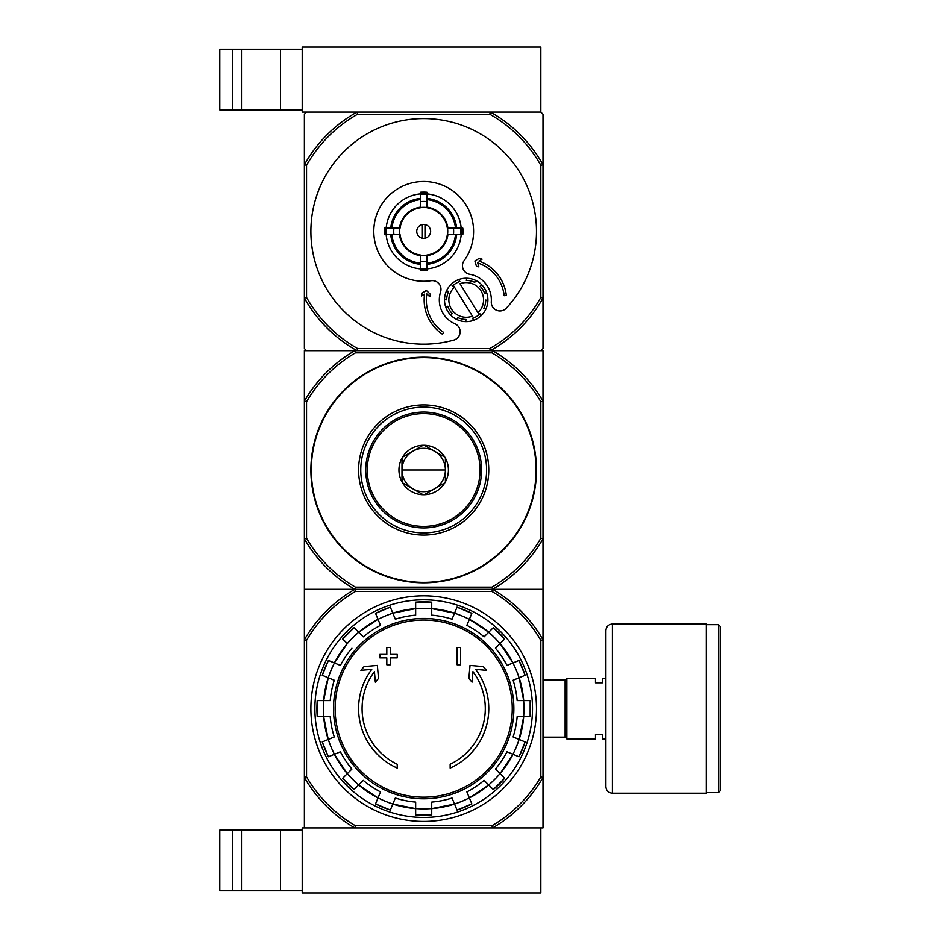 <?xml version="1.0" encoding="UTF-8"?>
<svg xmlns="http://www.w3.org/2000/svg" width="940" height="940" viewBox="0 0 940 940"><rect width="100%" height="100%" fill="white"/><g stroke="black" fill="none" stroke-linecap="round" stroke-linejoin="round"><path stroke-width="1.41" d="M302.21 893L540.829 893L540.829 827.928L492.537 827.928L542.991 827.928L542.991 777.462A137.745 137.745 0 0 1 492.537 827.928L354.838 827.928A137.745 137.745 0 0 1 304.384 777.462L304.384 827.928L354.838 827.928L302.21 827.928L302.21 893M219.784 830.091L219.784 890.826L232.791 890.826L232.791 830.091L219.784 830.091M302.21 830.091L232.791 830.091M241.474 830.091L241.474 890.826L232.791 890.826M241.474 890.826L302.21 890.826M490.339 112.072L357.036 112.072A136.664 136.664 0 0 0 304.384 164.735L306.546 165.299A134.49 134.49 0 0 1 357.611 114.245L489.764 114.245L490.339 112.072L540.829 112.072L490.339 112.072A136.664 136.664 0 0 1 542.991 164.735L542.991 114.245L540.829 112.072L540.829 47L302.21 47L302.21 112.072L357.036 112.072L306.546 112.072L304.384 114.245L304.384 348.529L306.546 350.69L354.838 350.69L304.384 350.69L304.384 538.843L306.546 538.268L306.546 401.733L304.384 401.157A137.745 137.745 0 0 1 354.838 350.69L492.537 350.69A137.745 137.745 0 0 1 542.991 401.157L542.991 589.31L304.384 589.31L304.384 777.462L306.546 776.875L306.546 640.352A135.571 135.571 0 0 1 355.426 591.471L354.838 589.31L492.537 589.31A137.745 137.745 0 0 1 542.991 639.776L542.991 777.462L540.829 776.875A135.571 135.571 0 0 1 491.949 825.755L355.426 825.755L354.838 827.928M219.784 49.174L219.784 109.91L232.791 109.91L232.791 49.174L219.784 49.174M302.21 49.174L232.791 49.174M241.474 49.174L241.474 109.91L232.791 109.91M241.474 109.91L302.21 109.91M397.221 768.074A65.072 65.072 0 0 1 371.758 669.386L360.889 670.337L364.109 666.577L377.363 665.414L378.503 678.445L375.342 682.146L374.426 671.63A61.605 61.605 0 0 0 397.221 764.243L397.221 768.074M450.154 764.243L450.154 768.074A65.072 65.072 0 0 0 475.616 669.386L486.485 670.337L483.266 666.577L470.012 665.414L468.872 678.445L472.033 682.146L472.949 671.63A61.605 61.605 0 0 1 450.154 764.243M457.099 664.792L460.565 664.792L460.565 647.448L457.099 647.448L457.099 664.792M386.81 657.859L386.81 664.792L390.276 664.792L390.276 657.859L397.221 657.859L397.221 654.381L390.276 654.381L390.276 647.448L386.81 647.448L386.81 654.381L379.866 654.381L379.866 657.859L386.81 657.859M322.255 675.284A106.772 106.772 0 0 1 328.401 660.456L322.255 675.284L334.264 680.266A93.812 93.812 0 0 0 330.222 700.594L317.227 700.594A106.772 106.772 0 0 0 317.227 716.644L330.222 716.644A93.812 93.812 0 0 0 334.264 736.972L322.255 741.942A106.772 106.772 0 0 0 328.401 756.77L322.255 741.942M328.401 756.77L340.409 751.8A93.812 93.812 0 0 0 351.924 769.038L342.724 778.226L354.075 789.577A106.772 106.772 0 0 1 342.724 778.226M354.075 789.577L363.275 780.388L358.657 785.006L378.009 797.931A100.322 100.322 0 0 1 358.657 785.006M363.275 780.388A93.812 93.812 0 0 0 380.5 791.903L375.53 803.911L390.359 810.045A106.772 106.772 0 0 1 375.53 803.911M390.359 810.045L395.329 798.036A93.812 93.812 0 0 0 415.656 802.09L415.656 815.086L431.719 815.086A106.772 106.772 0 0 1 415.656 815.086M431.719 815.086L431.719 802.09A93.812 93.812 0 0 0 452.046 798.036L457.016 810.045L471.845 803.911A106.772 106.772 0 0 1 457.016 810.045M471.845 803.911L466.875 791.903A93.812 93.812 0 0 0 484.1 780.388L493.3 789.577L504.651 778.226A106.772 106.772 0 0 1 493.3 789.577M504.651 778.226L495.451 769.038L500.068 773.655L513.005 754.303A100.322 100.322 0 0 1 500.068 773.655M495.451 769.038A93.812 93.812 0 0 0 506.966 751.8L518.974 756.77L525.119 741.942A106.772 106.772 0 0 1 518.974 756.77M525.119 741.942L513.111 736.972A93.812 93.812 0 0 0 517.153 716.644L530.148 716.644L530.16 700.594A106.772 106.772 0 0 1 530.148 716.644M530.148 700.594L517.153 700.594A93.812 93.812 0 0 0 513.111 680.266L525.119 675.284L518.974 660.456A106.772 106.772 0 0 1 525.119 675.284M518.974 660.456L506.966 665.426A93.812 93.812 0 0 0 495.451 648.201L504.651 639.012L493.3 627.65M504.651 639.012A106.772 106.772 0 0 0 493.3 627.661L484.1 636.85L488.718 632.232L469.365 619.295A100.322 100.322 0 0 1 488.718 632.232M484.1 636.85A93.812 93.812 0 0 0 466.875 625.335L471.845 613.327L457.016 607.181A106.772 106.772 0 0 1 471.845 613.327M457.016 607.181L452.046 619.19A93.812 93.812 0 0 0 431.719 615.148L431.719 602.152A106.772 106.772 0 0 0 415.656 602.152L431.719 602.152M415.656 602.152L415.656 615.148A93.812 93.812 0 0 0 395.329 619.19L390.359 607.181L375.53 613.327A106.772 106.772 0 0 1 390.359 607.181M375.53 613.327L380.5 625.335A93.812 93.812 0 0 0 363.275 636.85L354.075 627.661A106.772 106.772 0 0 0 342.724 639.012L347.306 643.583A100.263 100.263 0 0 1 358.692 632.268M351.924 648.201A93.812 93.812 0 0 0 340.409 665.426L328.401 660.456M355.426 591.471L491.949 591.471L492.537 589.31L542.991 589.31L542.991 639.776L540.829 640.352L540.829 776.875M492.537 827.928L491.949 825.755M355.426 825.755A135.571 135.571 0 0 1 306.546 776.875M491.949 591.471A135.571 135.571 0 0 1 540.829 640.352M306.546 640.352L304.384 639.776A137.745 137.745 0 0 1 354.838 589.31L304.384 589.31L304.384 538.843A137.745 137.745 0 0 0 354.838 589.31L355.426 587.136L491.949 587.136A135.571 135.571 0 0 0 540.829 538.268L542.991 538.843A137.745 137.745 0 0 1 492.537 589.31L491.949 587.136M310.882 708.619A112.8 112.8 0 0 1 480.082 610.93A112.8 112.8 0 0 1 480.082 806.309A112.8 112.8 0 0 1 310.882 708.619M314.877 708.619A108.805 108.805 0 0 1 478.096 614.384A108.805 108.805 0 0 1 478.096 802.842A108.805 108.805 0 0 1 314.877 708.619M605.9 738.981L602.434 738.981L602.434 734.434L595.49 734.434L595.49 738.981L566.855 738.981L566.855 678.245L595.49 678.245L595.49 682.804L602.434 682.804L602.434 678.245L605.9 678.245M542.991 680.078L565.116 680.078L565.116 737.16L566.855 738.887M566.855 678.339L565.116 680.078M720.216 626.404L720.216 790.834L718.489 792.561L718.489 624.665L720.216 626.404M706.34 624.665L718.489 624.665M706.34 624.019L706.34 793.219L612.41 793.219C608.462 792.831 606.288 790.658 605.9 786.709L605.9 630.529C606.288 626.569 608.462 624.407 612.41 624.019L706.34 624.019M306.546 401.733A135.571 135.571 0 0 1 355.426 352.864L491.949 352.864A135.571 135.571 0 0 1 540.829 401.733L542.991 401.157L542.991 350.69L492.537 350.69L540.829 350.69L542.991 348.529L542.991 298.039A136.664 136.664 0 0 1 490.339 350.69L357.036 350.69A136.664 136.664 0 0 1 304.384 298.039L306.546 297.463L306.546 165.299M540.829 401.733L540.829 538.268M423.681 582.8A112.8 112.8 0 0 1 326.004 413.6A112.8 112.8 0 0 1 521.371 413.6A112.8 112.8 0 0 1 423.681 582.8M355.426 587.136A135.571 135.571 0 0 1 306.546 538.268M491.949 352.864L492.537 350.69M354.838 350.69L355.426 352.864M423.681 535.072A65.072 65.072 0 0 1 367.329 437.464A65.072 65.072 0 0 1 480.046 437.464A65.072 65.072 0 0 1 423.681 535.072M423.681 532.91A62.91 62.91 0 0 1 369.209 438.545A62.91 62.91 0 0 1 478.166 438.545A62.91 62.91 0 0 1 423.681 532.91M401.991 470L445.384 470A21.691 21.691 0 0 0 412.836 451.212A21.691 21.691 0 0 0 412.836 488.788A21.691 21.691 0 0 0 445.384 470M424.245 494.722L423.129 494.722A24.734 24.734 0 0 1 402.555 482.855L401.991 481.879A24.734 24.734 0 0 1 401.991 458.121L402.555 457.146A24.734 24.734 0 0 1 423.129 445.278L424.245 445.278A24.734 24.734 0 0 1 444.82 457.146L445.384 458.121A24.734 24.734 0 0 1 445.384 481.879L444.82 482.855A24.734 24.734 0 0 1 424.245 494.722L444.82 482.855M423.681 526.4A56.4 56.4 0 0 0 472.526 441.8A56.4 56.4 0 0 0 374.849 441.8A56.4 56.4 0 0 0 423.681 526.4M445.384 481.879L445.384 458.121M402.555 482.855L423.129 494.722M401.991 458.121L401.991 481.879M423.129 445.278L402.555 457.146M444.82 457.146L424.245 445.278M365.766 470A57.916 57.916 0 0 0 452.645 520.161A57.916 57.916 0 0 0 452.645 419.839A57.916 57.916 0 0 0 365.766 470M454.455 287.158L472.421 316.134A17.355 17.355 0 0 1 454.455 287.158L453.291 285.29L454.455 287.158M452.481 286.042A19.529 19.529 0 0 1 459.86 281.471L458.685 279.579A21.691 21.691 0 0 1 466.828 278.252L466.322 280.414A19.529 19.529 0 0 1 474.771 282.388L475.276 280.226A21.691 21.691 0 0 1 481.973 285.043L480.093 286.207A19.529 19.529 0 0 1 484.664 293.586L486.556 292.411A21.691 21.691 0 0 1 487.884 300.553L485.721 300.048A19.529 19.529 0 0 1 483.748 308.496L485.91 309.002A21.691 21.691 0 0 1 481.092 315.711L479.929 313.819A19.529 19.529 0 0 1 479.118 314.571L477.955 312.703L479.118 314.571A19.529 19.529 0 0 1 472.55 318.39L473.725 320.281A21.691 21.691 0 0 1 465.582 321.621L466.087 319.459A19.529 19.529 0 0 1 457.639 317.473L457.134 319.635A21.691 21.691 0 0 1 450.424 314.818L452.316 313.654A19.529 19.529 0 0 1 447.745 306.276L445.854 307.451A21.691 21.691 0 0 1 444.526 299.308L446.676 299.813A19.529 19.529 0 0 1 448.662 291.365L446.5 290.86A21.691 21.691 0 0 1 451.318 284.162L452.481 286.042L451.318 284.162A21.691 21.691 0 0 1 458.685 279.579L459.86 281.471M472.421 316.134L473.584 318.002L472.421 316.134M424.986 238.208L424.986 224.566M416.749 231.381A6.944 6.944 0 0 1 427.16 225.377A6.944 6.944 0 0 1 427.16 237.397A6.944 6.944 0 0 1 416.749 231.381M455.477 228.126L447.322 228.126A23.864 23.864 0 0 0 426.936 207.752L426.936 199.597A31.96 31.96 0 0 1 455.477 228.126L456.652 228.126A33.123 33.123 0 0 0 426.936 198.422L426.936 199.597M400.052 228.126L391.898 228.126A31.96 31.96 0 0 1 420.439 199.597L420.439 207.752A23.864 23.864 0 0 0 400.052 228.126L384.554 228.126A39.269 39.269 0 0 0 384.554 234.636L386.669 234.636A37.154 37.154 0 0 1 386.669 228.126M391.898 234.636L400.052 234.636A23.864 23.864 0 0 0 420.439 255.022L420.439 263.176A31.96 31.96 0 0 1 391.898 234.636L390.723 234.636A33.123 33.123 0 0 0 420.439 264.34L420.439 263.176M426.936 263.176L426.936 255.022A23.864 23.864 0 0 0 447.322 234.636L455.477 234.636A31.96 31.96 0 0 1 426.936 263.176L426.936 264.34A33.123 33.123 0 0 0 456.652 234.636L455.477 234.636M393.907 228.126A29.951 29.951 0 0 0 393.907 234.636L386.669 234.636M420.439 193.887A37.635 37.635 0 0 0 386.187 228.126L391.898 228.126M426.936 194.368L426.936 201.607A29.951 29.951 0 0 0 420.439 201.607L420.439 194.368A37.154 37.154 0 0 1 426.936 194.368L426.936 192.254A39.269 39.269 0 0 0 420.439 192.254L420.439 194.368M390.723 228.126A33.123 33.123 0 0 1 420.439 198.422L420.439 199.597M460.706 234.636L453.456 234.636A29.951 29.951 0 0 0 453.456 228.126L460.706 228.126A37.154 37.154 0 0 1 460.706 234.636L462.821 234.636A39.269 39.269 0 0 0 462.821 228.126L460.706 228.126M426.936 268.405L426.936 270.509A39.269 39.269 0 0 1 420.439 270.509L420.439 261.156A29.951 29.951 0 0 0 426.936 261.156L426.936 268.405A37.154 37.154 0 0 1 420.439 268.405M461.188 228.126A37.635 37.635 0 0 0 426.936 193.887M426.936 268.887A37.635 37.635 0 0 0 461.188 234.636M386.187 234.636A37.635 37.635 0 0 0 420.439 268.887M506.319 308.167A112.8 112.8 0 0 0 468.566 127.899A112.8 112.8 0 0 0 311.163 223.532A112.8 112.8 0 0 0 453.762 340.104A8.671 8.671 0 0 0 454.913 323.783A26.026 26.026 0 0 1 440.555 291.976A8.671 8.671 0 0 0 431.014 280.731A49.891 49.891 0 0 1 374.096 225.882A49.891 49.891 0 0 1 441.647 184.839A49.891 49.891 0 0 1 464.113 260.627A8.671 8.671 0 0 0 469.695 274.269A26.026 26.026 0 0 1 491.303 301.681A8.671 8.671 0 0 0 506.319 308.167M489.764 114.245A134.49 134.49 0 0 1 540.829 165.299L540.829 297.463A134.49 134.49 0 0 1 489.764 348.529L357.611 348.529A134.49 134.49 0 0 1 306.546 297.463M420.439 263.764A32.536 32.536 0 0 1 391.31 234.636M456.065 234.636A32.536 32.536 0 0 1 426.936 263.764M426.936 199.01A32.536 32.536 0 0 1 456.065 228.126M391.31 228.126A32.536 32.536 0 0 1 420.439 199.01M540.829 165.299L542.991 164.735L542.991 298.039L540.829 297.463M357.611 348.529L357.036 350.69M490.339 350.69L489.764 348.529M357.036 112.072L357.611 114.245M424.575 294.103A41.219 41.219 0 0 0 442.481 334.264L443.692 332.454A39.045 39.045 0 0 1 426.795 293.868L429.768 296.699L430.356 294.267L426.372 290.46L422.178 293.01L421.461 295.994L424.575 294.103M504.181 295.701A39.045 39.045 0 0 0 477.708 262.93L478.86 266.878L476.427 266.279L474.876 260.991L479.071 258.441L482.055 259.17L478.942 261.062A41.219 41.219 0 0 1 506.331 295.466L504.181 295.701M459.989 283.727A17.355 17.355 0 0 1 477.955 312.703L459.989 283.727M448.662 291.365L446.5 290.86A21.691 21.691 0 0 0 444.526 299.308L446.676 299.813M474.771 282.388L475.276 280.226A21.691 21.691 0 0 0 466.828 278.252L466.322 280.414M484.664 293.586L486.556 292.411A21.691 21.691 0 0 0 481.973 285.043L480.093 286.207M483.748 308.496L485.91 309.002A21.691 21.691 0 0 0 487.884 300.553L485.721 300.048M472.55 318.39L473.725 320.281A21.691 21.691 0 0 0 481.092 315.711L479.929 313.819M457.639 317.473L457.134 319.635A21.691 21.691 0 0 0 465.582 321.621L466.087 319.459M447.745 306.276L445.854 307.451A21.691 21.691 0 0 0 450.424 314.818L452.316 313.654M422.389 224.566L422.389 238.208M280.519 830.091L280.519 890.826M280.519 49.174L280.519 109.91M423.681 620.048A88.56 88.56 0 0 1 512.253 708.619A88.56 88.56 0 0 1 423.681 797.179A88.56 88.56 0 0 1 335.122 708.619A88.56 88.56 0 0 1 423.681 620.048M333.512 708.619A90.169 90.169 0 0 1 468.778 630.529A90.169 90.169 0 0 1 468.778 786.709A90.169 90.169 0 0 1 333.512 708.619M328.283 677.787A100.263 100.263 0 0 1 334.429 662.959M323.748 716.644A100.263 100.263 0 0 1 323.748 700.594M334.429 754.28A100.263 100.263 0 0 1 328.283 739.451M358.692 784.959A100.263 100.263 0 0 1 347.342 773.608M392.861 804.017A100.263 100.263 0 0 1 378.021 797.872M431.719 808.553A100.263 100.263 0 0 1 415.656 808.553M469.354 797.872A100.263 100.263 0 0 1 454.514 804.017M500.033 773.608A100.263 100.263 0 0 1 488.683 784.959M519.091 739.451A100.263 100.263 0 0 1 512.946 754.28M523.627 700.594A100.263 100.263 0 0 1 523.627 716.644M512.946 662.959A100.263 100.263 0 0 1 519.091 677.787M488.683 632.268A100.263 100.263 0 0 1 500.033 643.618M454.514 613.209A100.263 100.263 0 0 1 469.354 619.354M415.656 608.673A100.263 100.263 0 0 1 431.719 608.673M378.021 619.354A100.263 100.263 0 0 1 392.861 613.209M415.656 808.611A100.322 100.322 0 0 1 392.838 804.076L415.656 808.611M454.537 804.076A100.322 100.322 0 0 1 431.719 808.611L454.537 804.076M488.718 785.006A100.322 100.322 0 0 1 469.365 797.931L488.718 785.006M523.686 716.644A100.322 100.322 0 0 1 519.15 739.463L523.686 716.644M519.15 677.764A100.322 100.322 0 0 1 523.686 700.594L519.15 677.764M500.068 643.583A100.322 100.322 0 0 1 513.005 662.935L500.068 643.583M392.838 613.162A100.322 100.322 0 0 1 415.656 608.615L392.838 613.162M358.657 632.232A100.322 100.322 0 0 1 378.009 619.295L358.657 632.232M334.37 662.935A100.322 100.322 0 0 1 347.306 643.583L334.37 662.935M323.689 700.594A100.322 100.322 0 0 1 328.224 677.764L323.689 700.594M328.224 739.463A100.322 100.322 0 0 1 323.689 716.644L328.224 739.463M347.306 773.655A100.322 100.322 0 0 1 334.37 754.303L347.306 773.655M431.719 608.615A100.322 100.322 0 0 1 454.537 613.162L431.719 608.615M612.41 624.019L612.41 793.219M423.681 582.365A112.365 112.365 0 0 1 326.38 413.812A112.365 112.365 0 0 1 520.995 413.812A112.365 112.365 0 0 1 423.681 582.365M420.439 207.552A24.052 24.052 0 0 1 426.936 207.552M399.853 234.636A24.052 24.052 0 0 1 399.853 228.126M426.936 255.222A24.052 24.052 0 0 1 420.439 255.222M447.522 228.126A24.052 24.052 0 0 1 447.522 234.636M420.439 255.609A24.44 24.44 0 0 1 399.465 234.636M447.91 234.636A24.44 24.44 0 0 1 426.936 255.609M426.936 207.164A24.44 24.44 0 0 1 447.91 228.126M399.465 228.126A24.44 24.44 0 0 1 420.439 207.164M426.936 269.016A37.765 37.765 0 0 1 420.439 269.016M461.317 228.126A37.765 37.765 0 0 1 461.317 234.636M420.439 193.758A37.765 37.765 0 0 1 426.936 193.758M386.058 234.636A37.765 37.765 0 0 1 386.058 228.126M354.075 627.65L342.724 639.012M317.215 700.594L317.215 716.644M542.991 737.16L565.116 737.16M706.34 792.561L718.489 792.561"/></g></svg>
